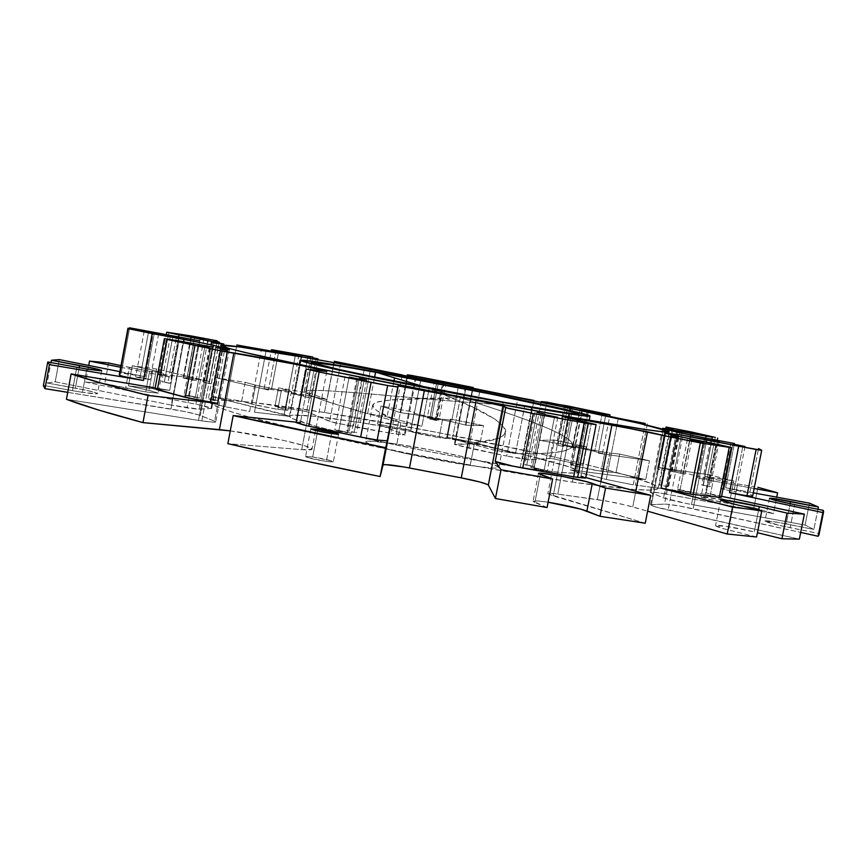 <?xml version="1.0" encoding="UTF-8"?>
<svg xmlns="http://www.w3.org/2000/svg" width="867" height="867" viewBox="0 0 867 867"><rect width="100%" height="100%" fill="white"/><g stroke="black" fill="none" stroke-linecap="round" stroke-linejoin="round"><path stroke-width="0.65" stroke-dasharray="4.33 3.25" d="M338.954 430.433L349.054 377.47L338.954 430.433L334.803 430.086L351.449 433.24L338.954 430.433L351.428 433.262L347.331 432.904L357.605 379.096L347.331 432.904L335.919 430.563L335.085 430.01L338.954 430.433M349.184 430.997L359.187 378.608L349.184 430.997L346.767 430.791L356.543 432.655L354.148 432.449L364.248 379.583L354.148 432.449L347.439 431.072L349.184 430.997M534.072 467.725L544.346 414.914L534.072 467.725L530.767 467.476L547.348 470.738L534.072 467.725L547.337 470.694L544.086 470.499L554.522 416.886L544.086 470.499L532.425 468.115L530.853 467.432L534.072 467.725M526.8 464.94L536.955 412.714L526.8 464.94L524.838 464.799L534.581 466.706L526.8 464.94L534.581 466.684L532.641 466.565L542.807 414.285L532.641 466.565L526.8 464.94M680.151 489.519L689.915 440.002L680.151 489.519L677.571 489.324L693.242 492.499L690.696 492.304L700.601 442.105L690.696 492.304L679.587 490.039L677.582 489.313L680.151 489.519M660.968 485.065L670.657 435.83L660.968 485.065L659.408 484.946L668.652 486.81L667.102 486.68L676.878 437.055L667.102 486.68L660.968 485.065M723.999 489.14L732.897 444.229L723.999 489.14L721.788 488.955L736.05 491.838L733.861 491.654L742.878 446.191L733.861 491.654L723.999 489.14M703.094 485.087L711.98 440.1L703.094 485.087L701.739 484.978L710.214 486.69L708.87 486.571L717.833 441.249L708.87 486.571L703.094 485.087M674.277 471.756L682.318 430.921L674.277 471.756L672.131 471.55L685.028 474.141L682.903 473.924L691.053 432.633L682.903 473.924L674.277 471.756M658.649 469.285L666.756 428.092L658.649 469.285L657.338 469.155L665.065 470.705L663.764 470.575L671.817 429.685L663.764 470.575L658.649 469.285M671.925 429.1L671.817 429.685L671.925 429.1M565.36 445.801L572.816 407.566L565.36 445.801L563.062 445.562L575.049 447.914L565.36 445.801L575.005 447.936L572.762 447.675L580.045 410.362L572.762 447.675L565.36 445.801M580.305 409.029L580.045 410.362L580.305 409.029M557.893 445.194L565.447 406.45L557.893 445.194L556.495 445.053L563.723 446.462L557.893 445.194L563.713 446.451L562.325 446.321L569.76 408.205L562.325 446.321L557.893 445.194M569.933 407.327L569.76 408.205L569.933 407.327M429.88 418.111L437.076 380.711L429.88 418.111L427.247 417.818L438.93 420.072L429.88 418.111L438.93 420.072L436.318 419.78L443.546 382.195L436.318 419.78L429.88 418.111M431.376 419.325L438.68 381.361L431.376 419.325L429.783 419.151L436.849 420.506L431.376 419.325L436.849 420.506L435.267 420.332L442.614 382.119L435.267 420.332L431.376 419.325M294.672 393.954L301.954 355.557L294.672 393.954L291.518 393.596L303.569 395.872L294.672 393.954L303.548 395.894L300.448 395.515L307.579 357.963L300.448 395.515L292.244 393.867L294.672 393.954M307.828 356.684L307.579 357.963L307.828 356.684M305.206 396.804L312.597 357.898L305.206 396.804L303.331 396.587L310.592 397.964L305.206 396.804L310.581 397.975L308.728 397.758L316.173 358.58L308.728 397.758L305.206 396.804M186.904 378.445L194.631 337.306L186.904 378.445L183.121 378.023L196.148 380.44L186.904 378.445L196.137 380.418L192.387 380.017L200.223 338.358L192.387 380.017L183.717 378.261L186.904 378.445M205.804 382.585L213.607 341.089L205.804 382.585L203.572 382.336L211.375 383.788L205.804 382.585L211.375 383.778L209.164 383.539L216.913 342.357L209.164 383.539L205.804 382.585M217.032 341.739L216.913 342.357L217.032 341.739M140.031 377.405L148.506 332.094L140.031 377.405L135.653 376.939L150.089 379.583L140.031 377.405L150.089 379.573L145.743 379.128L154.337 333.188L145.743 379.128L136.238 377.188L140.031 377.405M164.351 382.011L172.858 336.624L164.351 382.011L161.804 381.74L170.376 383.322L164.351 382.011L170.376 383.312L167.851 383.051L176.435 337.296L167.851 383.051L164.351 382.011M188.605 395.525L197.979 345.651L188.605 395.525L184.021 395.092L199.844 398.007L188.605 395.525L199.833 397.975L195.292 397.574L204.818 346.941L195.292 397.574L184.747 395.417L188.605 395.525M211.06 399.026L220.402 349.444L211.06 399.026L208.416 398.777L217.736 400.5L211.06 399.026L217.736 400.478L215.103 400.251L224.542 350.225L215.103 400.251L208.871 398.983L211.06 399.026M520.243 467.465L531.384 410.102L520.243 467.465L560.082 472.472L575.818 473.068L578.17 472.678L579.08 472.006L578.592 471.074L569.131 466.858L520.558 453.788L435.071 435.7L360.304 422.543C316.336 415.705 292.71 413.581 289.437 416.193C290.358 419.628 315.74 427.041 365.581 438.42C413.754 449.204 476.612 460.995 520.243 467.465C558.456 473.003 578.072 474.498 579.091 471.973C581.204 465.557 448.098 436.058 360.304 422.543L312.564 416.095L292.071 415.174L289.426 416.323L292.417 418.588L315.696 426.228L359.903 437.141L418.089 449.464L464.43 458.231L520.243 467.465M370.187 370.859L360.304 422.543L370.187 370.859M324.464 412.486L333.6 364.552L324.464 412.486C259.948 402.212 210.995 397.119 210.042 401.963C208.828 406.265 252.189 419.476 328.669 436.589C404.965 453.679 505.461 472.407 572.361 482.095C628.597 490.039 657.175 492.088 658.107 488.251C658.248 477.424 457.494 433.24 324.464 412.486L435.397 432.08L545.939 455.067L592.865 466.218L629.55 476.135L652.309 483.992L657.988 487.633L657.641 488.88L655.04 489.714L650.131 490.093L633.268 489.422L572.361 482.095L584.564 419.595L572.361 482.095L483.103 467.476L407.923 453.278L314.277 433.337L245.664 416.127L224.488 409.571L212.74 404.683L210.367 402.906L210.248 401.562L216.392 400.186L230.286 400.467L250.877 402.299L324.464 412.486M305.661 392.036C301.055 385.663 413.852 399.113 502.784 404.835L503.304 402.169L502.784 404.835L460.29 397.801L391.526 399.795L378.196 401.703L372.983 404.325L373.211 407.306L377.112 410.806L396.566 420.755L400.955 422.663L421.893 426.239L429.176 388.362L470.9 406.374L495.111 419.227L504.356 427.247L505.797 430.986L505.168 433.478L502.123 436.318L495.74 438.973L474.617 442.549L470.185 465.492C488.576 468.115 498.135 468.765 498.861 467.443C500.801 464.376 437.976 450.146 396.837 444.099L400.955 422.663L421.893 426.239L387.05 416.897L367.63 413.667L400.955 422.663L367.63 413.667L374.598 377.243L367.63 413.667C321.874 400.37 294.78 391.819 310.299 390.605C325.407 389.305 386.834 395.612 452.541 401.139L502.784 404.835L460.29 397.801L452.39 438.8L494.017 450.136L515.464 453.582L474.617 442.549L452.39 438.8L494.017 450.136L502.784 404.835L494.017 450.136L515.464 453.582C565.869 454.492 582.678 449.149 565.869 437.532C548.475 426.163 501.093 410.319 450.905 394.951L394.528 377.882C473.122 401.443 576.154 432.048 572.545 445.844C570.833 451.826 551.802 454.406 515.464 453.582L524.708 405.984L515.464 453.582L474.617 442.549L452.39 438.8L460.29 397.801L445.41 398.181C410.785 398.105 387.549 399.546 375.704 402.505C368.432 406.179 376.852 412.898 400.955 422.663L396.837 444.099L432.676 450.309L468.375 457.852L492.965 464.452L498.818 467.226L494.569 468.115L488.652 467.768L470.185 465.492L405.377 453.474L383.474 448.25L366.351 442.625L365.679 441.639L371.856 441.173L396.837 444.099C377.221 441.195 366.817 440.414 365.614 441.78C362.135 444.435 428.081 459.521 470.185 465.492L474.617 442.549C530.94 438.604 502.047 417.666 445.595 395.276L428.2 388.004L429.176 388.362L421.893 426.239L387.05 416.897L367.63 413.667C328.138 402.602 307.482 395.385 305.661 392.036L311.47 362.579M580.998 476.232L585.767 477.544L580.998 476.232L591.327 423.356L580.998 476.232L585.593 477.847M761.703 450.287L752.578 496.292L749.662 493.345L758.549 448.597L749.662 493.345L752.578 496.292M707.049 478.801L715.232 437.391L707.049 478.801L683.51 472.504L691.498 432.015L683.51 472.504L707.049 478.801M704.026 479.191L697.794 478.118L705.695 438.106L697.794 478.118L754.117 488.489L697.794 478.118L704.026 479.191L711.905 439.276L704.026 479.191M249.653 411.511L261.335 349.748L249.653 411.511L225.171 406.731L249.653 411.511M236.821 345.001L225.171 406.731L152.809 388.676L128.468 385.869L153.145 391.364L158.173 393.174L145.732 391.938L149.601 371.26L129.497 367.478L125.628 388.178L145.732 391.938L104.744 383.55L85.595 382.141L199.833 405.052L211.667 408.509L197.405 409.137L187.066 407.88L199.67 340.861L187.066 407.88L171.276 405.084L199.193 409.181L211.678 342.801L199.193 409.181L211.721 408.433C211.147 407.674 205.88 406.276 195.909 404.239L85.595 382.141L88.705 365.44L85.595 382.141L104.744 383.55L125.628 388.178L129.497 367.478L120.99 365.646L149.601 371.26L145.732 391.938L158.249 393.098L149.016 390.399L152.809 370.176L132.218 365.766L156.504 368.963L209.586 381.545L217.259 340.839L209.586 381.545L156.504 368.963L152.809 388.676L156.504 368.963L132.218 365.766L128.468 385.869L132.218 365.766L152.809 370.176L162.075 372.691L149.601 371.26L162.042 372.626L152.809 370.176L149.016 390.399L128.468 385.869L152.809 388.676L225.171 406.731L236.821 345.001M396.143 434.15L407.327 375.877L396.143 434.15L391.082 433.305L405.16 434.941L396.143 434.15M402.266 374.956L391.082 433.305L332.82 422.424L306.69 411.597L274.969 406.352L287.757 410.21L277.808 409.387L281.407 390.378L255.613 385.186L252.026 404.141L277.808 409.387L256.665 405.322L241.644 401.085L211.992 396.642L284.116 414.35L289.47 416.409L254.465 412.204L266.126 350.582L254.465 412.204L289.871 416.268L211.992 396.642L215.58 377.644L245.177 382.347L241.644 401.085L252.026 404.141L255.613 385.186L245.177 382.347L241.644 401.085L211.992 396.642L215.58 377.644L268.488 390.031L275.663 352.197L268.488 390.031L264.164 388.795L271.49 389.511L278.806 350.897L271.49 389.511L305.574 395.114L271.49 389.511L264.099 388.709L268.488 390.031L215.58 377.644L245.177 382.347L260.263 386.314L281.407 390.378L277.808 409.387L287.855 410.351L285.601 409.419L289.155 390.714L278.47 387.852L310.18 393.282L327.043 399.633L334.337 361.333L327.043 399.633L310.18 393.282L306.69 411.597L310.18 393.282L278.47 387.852L274.969 406.352L278.47 387.852L291.42 391.537L281.407 390.378L291.323 391.429L289.155 390.714L285.601 409.419L274.969 406.352L306.69 411.597L329.633 421.427L353.303 426.727L364.53 367.933L353.303 426.727L391.082 433.305L402.266 374.956M522.584 458.957L533.953 400.424L522.584 458.957L506.675 456.053L529.965 459.738L522.584 458.957M447.231 438.388L446.787 437.087L480.004 443.655L455.023 444.164L466.067 386.91L455.023 444.164L454.373 444.316L468.798 448.174L506.675 456.053L518.043 397.411L506.675 456.053L454.546 444.5L480.004 443.655L446.787 437.087L446.754 438.507L439.081 437.64L442.636 419.216C427.16 416.507 417.688 414.469 414.209 413.115L410.709 431.365C414.144 432.904 423.605 434.996 439.081 437.64L413.256 432.362L410.709 431.365L410.741 430.195L377.524 424.039L405.138 434.974L377.524 424.039L380.981 405.984L414.209 412.183L410.709 431.365L414.209 412.183L410.741 430.195L377.524 424.039L380.981 405.984L400.727 412.8L407.793 375.953L400.727 412.8L400.175 412.54L414.123 414.524L421.297 377.232L414.123 414.524L451.609 421.709L414.123 414.524L400.727 412.8L380.981 405.984L414.209 412.183L414.372 413.256L418.187 414.361L442.636 419.216L439.081 437.64L447.231 438.388L450.753 420.116L450.255 419.097L483.493 425.621L465.449 425.188L472.558 388.373L465.449 425.188L483.493 425.621L480.004 443.655L483.493 425.621L450.255 419.097L446.787 437.087L450.255 419.097L450.753 420.116L442.636 419.216L450.753 420.116L447.231 438.388L450.753 420.116M633.235 484.837L645.276 423.486L633.235 484.837L606.315 479.462L633.235 484.837M618.301 418.219L606.315 479.462L570.28 469.871L645.742 479.603L616.014 472.688L601.102 471.225L604.798 452.325C593.321 450.515 573.174 446.126 574.03 445.638L576.078 445.681L572.448 464.289L570.378 464.344C569.489 465.005 589.603 469.524 601.102 471.225L574.973 465.947L570.551 464.246L582.635 465.2L550.87 458.307L529.965 459.738L550.87 458.307L554.414 440.078L586.222 446.808L582.635 465.2L572.448 464.289L576.078 445.681L586.222 446.808L582.635 465.2L550.87 458.307L554.414 440.078L539.35 440.295L546.774 402.136L539.35 440.295L560.45 443.937L567.842 406.005L560.45 443.937L594.762 451.425L560.45 443.937L539.35 440.295L554.414 440.078L586.222 446.808L574.192 445.573L578.657 447.09L604.798 452.325L601.102 471.225L606.109 471.854L609.794 453.029L619.656 454.08L649.448 460.745L598.328 453.192L605.686 415.521L598.328 453.192L649.448 460.745L645.742 479.603L649.448 460.745L619.656 454.08L616.014 472.688L619.656 454.08L604.798 452.325L609.794 453.029L606.109 471.854L616.014 472.688L645.742 479.603L570.28 469.827L576.522 471.919L588.26 411.803L576.522 471.919L606.315 479.462L618.301 418.219M201.805 420.907L215.612 347.559L201.805 420.907L198.51 420.397L201.805 420.907C210.605 422.175 215.244 422.511 215.742 421.915L214.604 421.178L215.72 421.98L213.748 422.207L201.805 420.907M212.328 346.963L198.51 420.397L66.434 399.286L198.51 420.397L212.328 346.963M183.88 337.902L171.276 405.084L55.195 381.783L47.176 383.008L86.516 390.345L96.161 392.849L97.115 393.781L82.473 392.339L86.808 369.06L82.473 392.339L72.427 390.659L82.473 392.339C91.891 393.737 96.887 394.149 97.462 393.596C96.324 392.491 88.954 390.67 75.364 388.123L79.146 367.749L75.364 388.123L47.176 383.008L50.969 362.579L47.176 383.008L55.195 381.783L59.314 359.599L55.195 381.783L171.276 405.084L183.88 337.902M312.673 456.952L317.615 430.986L312.673 456.952L331.487 460.876L332.841 461.992L326.317 461.461L333.318 461.797C331.075 460.41 324.193 458.795 312.673 456.952L305.552 456.606C307.785 457.993 314.71 459.618 326.317 461.461L307.297 457.494L305.639 456.757L306.094 456.41L312.673 456.952M331.627 433.619L326.317 461.461L331.627 433.619M76.773 367.326L72.427 390.659L43.437 385.403L72.427 390.659L76.773 367.326M230.275 430.877L282.826 440.252L304.61 445.779L311.416 448.467L311.968 449.344L301.727 449.648L227.858 443.666L301.727 449.648C308.359 450.179 311.795 450.027 312.012 449.225C313.832 446.418 262.701 435.006 230.275 430.877M487.579 484.501L488.327 485.043M547.077 507.563L533.097 501.234L538.266 500.996L548.117 502.242C538.7 500.823 533.682 500.497 533.075 501.278L534.863 502.47L540.314 474.477L534.863 502.47L547.077 507.563M645.232 523.235L547.879 493.789L554.165 493.626L605.946 500.974L625.053 504.919L647.606 511.172L632.737 506.902C621.758 503.922 609.956 501.484 597.33 499.587L600.842 481.673L597.33 499.587L557.795 494.082C551.477 493.215 548.15 493.063 547.836 493.626L553.189 495.913L645.232 523.235M756.588 536.976L724.368 528.924L715.578 525.781L725.712 526.226L754.268 531.937C738.066 527.884 715.156 524.145 715.535 525.63C715.719 526.41 720.065 527.873 728.573 530.019L733.72 504.052L728.573 530.019L756.588 536.976M799.352 539.144L656.189 507.087L651.605 505.591L650.575 504.724L651.442 504.572L666.159 504.117L679.663 506.057L800.685 532.425L693.156 508.756C679.219 505.786 669.66 504.226 664.49 504.074L677.842 436.264L664.49 504.074L650.488 504.832C651.03 505.754 656.904 507.498 668.121 510.045L799.352 539.144M818.112 536.261L818.6 533.422L780.994 525.76L764.997 521.143L777.591 522.292L813.875 529.444L805.085 525.044L687.195 503.651L663.548 497.886L650.174 492.304L657.977 492.705L773.44 513.6L753.889 507.639L726.188 503.088L704.698 498.254L701.056 496.845L704.318 496.834L729.83 500.844L705.239 494.298L635.327 485.13L705.239 494.298L709.098 474.78L733.775 480.947L729.83 500.844L701.056 496.813C700.124 497.56 720.748 502.372 733.59 504.388L737.654 483.916L754.474 486.723L737.654 483.916C724.823 481.803 704.156 477.164 705.044 476.612L713.779 477.587L709.824 497.615L713.779 477.587L733.775 480.947L729.83 500.844L705.239 494.298L709.098 474.78L658.086 467.421L666.029 427.03L658.086 467.421L683.51 472.504L658.086 467.421L709.098 474.78L733.775 480.947L705.044 476.633L701.056 496.813M67.724 392.339L184.638 411.522L198.554 414.827L214.604 421.178L228.108 349.564L214.604 421.178L200.331 415.434C194.804 413.537 185.029 411.402 170.983 409.04L67.724 392.339M393.9 381.187L387.05 416.897L393.9 381.187M415.401 377.21L404.412 434.486L415.401 377.21M340.753 363.089L329.633 421.427L340.753 363.089M295.279 355.524L284.116 414.35L295.279 355.524M108.57 362.98L104.744 383.55L108.57 362.98M120.686 367.283L171.016 377.286L178.602 336.873L171.016 377.286L158.889 374.219L161.024 374.273L168.859 332.451L161.024 374.273L183.923 376.852L158.856 374.262L171.016 377.286L120.686 367.283M207.581 342.216L195.909 404.239L207.581 342.216M119.874 371.65L145.071 376.657L153.426 331.953L145.071 376.657L119.874 371.65M43.437 385.403L47.772 361.994L43.372 385.642M183.609 341.771L170.983 409.04L183.609 341.771M587.154 411.554L575.721 470.109L587.154 411.554M541.268 401.605L529.965 459.738L541.268 401.605M662.648 428.276L650.087 492.142C650.803 491.665 655.864 492.261 665.292 493.941L677.43 432.297L665.292 493.941L773.44 513.6L776.713 497.138L773.44 513.6L753.889 507.639L757.931 487.308L753.889 507.639L733.59 504.388L737.654 483.916L718.19 480.134L705.044 476.633M647.356 423.844L635.327 485.13L647.356 423.844M706.334 442.062L693.156 508.756L706.334 442.062M818.957 534.993L818.6 533.422L823.216 510.338L818.6 533.422L790.13 527.71L794.714 504.67L790.13 527.71C774.827 524.524 766.428 522.292 764.943 521.002C766.244 520.428 773.331 521.392 786.196 523.896L790.205 503.749L786.196 523.896L813.875 529.444L805.085 525.044L809.464 503.153L805.085 525.044L691.498 504.464L704.372 439.244L691.498 504.464C678.081 501.928 668.771 499.739 663.548 497.886L650.965 492.716L663.58 428.601L650.965 492.716L650.087 492.142M817.906 509.287L813.875 529.444L817.906 509.287M753.26 492.835L725.679 487.763L734.436 443.525L725.679 487.763L749.662 493.345L725.679 487.763L753.26 492.835M704.633 437.9L704.372 439.244L704.633 437.9M758.636 509.937L754.268 531.937L758.636 509.937M568.362 418.089L553.189 495.913L568.362 418.089M316.802 370.415L301.727 449.648L316.802 370.415M296.221 422.164L300.405 422.608L310.516 369.461L300.405 422.608L296.221 422.164M155.15 387.939L169.704 390.367L178.981 340.937L169.704 390.367L155.15 387.939M213.195 347.125L200.331 415.434L213.195 347.125M572.437 419.021L557.795 494.082L572.437 419.021M635.804 491.253L632.737 506.902L635.804 491.253M721.582 496.282L706.269 492.976L715.958 444.012L706.269 492.976L721.42 497.138L706.269 492.976L721.582 496.282M682.47 437.217L668.121 510.045L682.47 437.217M665.433 433.457L651.442 504.572L665.433 433.457M676.509 432.059L663.548 497.886L676.509 432.059M468.798 448.174L480.058 389.89L468.798 448.174M295.354 355.535L283.888 415.976L295.354 355.535M223.133 344.015L210.963 408.639L223.133 344.015M154.998 388.763L169.704 390.367L154.998 388.774M583.274 476.893L584.824 477.446M602.272 413.039L594.762 451.425L601.752 453.604L598.328 453.192L602.424 453.539L594.762 451.425L602.272 413.039M121.207 373.081L119.353 374.381L121.207 373.081L123.829 373.178L145.071 376.657L121.207 373.081L129.649 327.834L121.207 373.081M191.596 336.006L183.923 376.852L209.586 381.545L183.923 376.852L191.596 336.006M312.824 357.009L305.574 395.114L327.043 399.633L305.574 395.114L312.824 357.009M458.795 384.428L451.609 421.709L465.926 425.133L451.609 421.709L458.795 384.428M300.405 422.608L296.146 422.587M545.245 409.495L557.719 411.511M344.632 370.881L358.732 373.915M392.599 380.927L398.82 382.184M424.787 387.332L442.647 390.811M361.68 379.681L351.449 433.24M366.622 379.919L356.543 432.644M557.752 417.341L547.348 470.738M544.812 414.133L534.581 466.706M703.126 442.452L693.242 492.489M678.417 437.261L668.652 486.799M745.035 446.494L736.05 491.827M719.166 441.433L710.214 486.68M693.156 432.947L685.028 474.13M673.215 429.295L665.065 470.694M582.57 409.365L575.049 447.914M571.31 407.533L563.723 446.462M446.191 382.369L438.93 420.072M444.186 382.369L436.849 420.506M310.928 357.171L303.569 395.872M318.026 358.873L310.592 397.964M203.951 338.943L196.148 380.44M219.232 342.075L211.375 383.788M158.65 333.849L150.089 379.583M178.938 337.675L170.376 383.322M209.326 347.602L199.844 398.007M227.143 350.604L217.736 400.5M289.437 416.193L299.245 364.552M669.216 431.766L658.107 488.251M498.861 467.443L505.721 432.015M709.412 479.689L717.204 440.273M338.596 434.161L333.318 461.797M574.03 445.638L570.378 464.344M450.905 394.951L445.595 395.276M291.42 391.537L287.855 410.351M162.075 372.691L158.249 393.098M101.732 370.653L97.462 393.596M769.452 498.352L764.943 521.002M720.596 500.053L715.535 525.63M538.494 473.447L533.075 501.278M310.82 428.937L305.552 456.606M229.376 349.607L215.742 421.915M326.805 371.488L312.012 449.225M562.835 416.583L547.836 493.626M664.588 433.132L650.488 504.832M581.898 410.254L570.28 469.827M465.492 386.704L454.373 444.316M416.236 377.253L405.16 434.941M301.25 356.37L289.871 416.268M223.859 344.026L211.721 408.433M158.856 374.262L166.301 334.467M264.099 388.709L271.154 351.428M400.153 412.497L407.176 375.844M465.926 425.123L473.003 388.459M602.424 453.539L609.696 416.377M572.545 445.844L578.788 413.884M445.41 398.181L452.541 401.139M372.615 405.182L365.614 441.78M220.695 345.402L210.042 401.963M579.091 471.973L589.17 420.387M217.812 348.848L208.416 398.777M193.504 344.622L184.021 395.092M170.365 336.06L161.804 381.74M144.215 331.129L135.653 376.939M211.429 340.601L203.572 382.336M190.924 336.483L183.121 378.023M310.765 357.486L303.331 396.587M298.877 354.863L291.518 393.596M437.131 381.003L429.783 419.151M434.497 380.114L427.247 417.818M564.081 406.135L556.495 445.053M570.573 407.046L563.062 445.562M665.477 427.778L657.338 469.155M680.237 430.411L672.131 471.55M710.669 439.775L701.739 484.978M730.751 443.687L721.788 488.955M669.151 435.451L659.408 484.946M687.423 439.374L677.571 489.324M535.058 412.237L524.838 464.799M541.138 414.112L530.767 467.476M356.846 378.045L346.767 430.791M345.023 376.495L334.803 430.086"/><path stroke-width="1.3" d="M349.13 377.08L361.68 379.681L349.13 377.08M359.231 378.391L366.622 379.919L359.231 378.391M544.411 414.556L557.752 417.33L544.411 414.556M536.987 412.508L544.812 414.133L536.987 412.508M689.98 439.721L703.126 442.452L689.98 439.721M670.7 435.668L678.417 437.261L670.7 435.668M732.94 444.002L745.035 446.505L732.94 444.002M712.013 439.959L719.166 441.444L712.013 439.959M682.362 430.726L693.156 432.947L682.362 430.726M666.777 427.973L673.215 429.295L666.777 427.973M572.849 407.382L582.57 409.365L572.849 407.382M565.468 406.341L571.31 407.533L565.468 406.341M437.109 380.526L446.191 382.369L437.109 380.526M438.702 381.252L444.186 382.358L438.702 381.252M301.998 355.362L310.928 357.171L301.998 355.362M312.629 357.768L318.026 358.873L312.629 357.768M194.674 337.057L203.951 338.943L194.674 337.057M213.64 340.937L219.232 342.075L213.64 340.937M148.56 331.79L158.65 333.849L148.56 331.79M172.891 336.439L178.938 337.675L172.891 336.439M198.044 345.294L209.326 347.602L198.044 345.294M220.446 349.228L227.143 350.604L220.446 349.228M531.384 410.102L531.872 407.609C488.414 400.012 425.513 388.026 377.123 378.11C327.022 367.749 301.337 361.799 300.058 360.26C302.973 359.534 326.36 363.067 370.187 370.859L519.604 399.611L573.976 411.435L590.004 416.106L571.451 414.177L519.127 405.355L371.412 376.939L318.861 365.571L300.069 360.314L315.924 361.777L370.187 370.859C457.678 386.357 591.348 413.635 590.004 416.095C589.3 417.038 569.922 414.209 531.872 407.609L531.384 410.102M333.958 362.623C466.565 386.227 668.121 427.236 669.216 431.766C668.75 433.283 640.529 429.219 584.564 419.595C517.957 408.032 417.406 388.925 340.753 373.211C263.915 357.464 219.98 347.06 220.695 345.402C221.107 343.473 269.626 351.092 333.958 362.623L333.6 364.552L333.958 362.623L301.553 356.911L240.365 347.038L220.857 345.25L228.487 348.296L245.253 352.555L326.295 370.231L445.465 393.965L564.439 416.052L645.037 429.479L661.629 431.647L669.031 431.495L639.889 423.486L555.628 405.279L444.793 383.257L333.958 362.623M488.327 485.043L503.597 406.2L494.959 404.033L424.407 390.28L409.473 467.985L461.266 477.869L476.265 400.229L398.202 385.967L424.407 390.28L409.473 467.985C393.77 465.102 384.97 464.094 383.051 464.972L398.202 385.967L397.119 386.964L387.625 385.512L377.188 440.035L369.179 438.702L360.65 437.066L371.098 382.423L319.154 372.008L308.847 426.196L360.65 437.066L377.188 440.035L387.506 440.859L385.663 447.719C330.414 436.708 279.575 425.99 233.169 415.564L385.663 447.719L380.136 476.525L397.845 386.953L387.625 385.512L377.188 440.035L387.506 440.859L398.202 385.967L383.051 464.972L380.136 476.525C324.93 465.427 274.178 454.471 227.858 443.666L233.169 415.564L227.858 443.666L300.643 459.987L380.136 476.525L383.051 464.972L385.241 464.604L404.412 467.053L461.266 477.869L476.265 400.229L503.597 406.2L508.333 408.422L533.324 413.548L505.678 407.642L495.252 461.45C498.124 462.956 507.282 465.156 522.736 468.039L533.324 413.548L588.108 423.573L584.217 422.879L573.694 476.807L577.595 477.424L588.108 423.573L596.008 424.581L568.362 418.089L596.106 424.657L588.108 423.573L577.595 477.424L585.55 478.096L573.694 476.807L584.217 422.879L533.324 413.548L522.736 468.039L573.694 476.807L513.091 466.186L495.252 461.45L505.678 407.642L503.597 406.2L488.327 485.043L495.436 498.503L547.077 507.563L552.637 478.996L501.018 469.751L495.252 461.45L501.018 469.751L495.436 498.503L501.018 469.751L552.637 478.996L547.077 507.563L495.436 498.503L488.327 485.043C485.997 483.374 476.98 480.979 461.266 477.869L479.874 481.998L487.579 484.501M693.134 494.461L703.224 443.373L700.319 442.896L690.219 494.071L693.134 494.461L675.285 491.383L661.055 488.121L671.091 437.12L647.486 431.788L635.804 491.253L647.486 431.788L572.643 417.948L572.437 419.021L572.643 417.948L563.03 416.539L568.362 418.089L562.846 416.583L611.972 424.776L671.091 437.12L661.055 488.121L732.55 507.173L727.229 534.018L756.588 536.976L761.811 510.685L732.55 507.173L661.055 488.121L690.219 494.071L700.319 442.896L671.091 437.12L703.224 443.373L693.134 494.461L719.361 497.214L693.134 494.461M752.578 496.292L761.703 450.287L756.132 449.507L746.942 495.848L752.578 496.303L743.192 495.241L729.515 492.586L738.706 446.191L706.789 439.732L706.334 442.062L706.789 439.732L679.826 434.735L665.488 433.153L682.47 437.217L664.588 433.132L678.189 434.519L738.706 446.191L729.515 492.586L822.848 512.57L729.515 492.586L746.942 495.848L756.132 449.507L738.706 446.191L761.703 450.287L758.549 448.597L761.703 450.287L752.578 496.303M712.306 437.271L711.905 439.276L712.306 437.271L677.734 430.78L677.43 432.297L677.734 430.78L662.746 428.255L678.211 432.492L704.633 437.9L676.509 432.059L662.648 428.276L706.085 436.134L705.695 438.106L706.085 436.134L712.306 437.271M715.232 437.391L691.498 432.015L715.232 437.391M164.383 338.683L178.981 340.937L164.383 338.683L154.998 388.774L157.36 389.749L166.8 339.387L220.402 350.777L210.681 402.396L185.235 397.368L217.65 403.361L148.051 395.471C113.349 386.736 87.708 379.551 71.148 373.926L102.761 383.528L148.051 395.471L142.968 422.608C108.386 413.331 82.874 405.561 66.434 399.286L71.148 373.926L66.434 399.286L97.863 409.809L142.968 422.608L148.051 395.471L217.65 403.361L227.338 351.948L220.402 350.777L210.681 402.396L217.65 403.361L227.338 351.948L233.873 352.967L219.405 429.631L230.275 430.877L142.968 422.608L219.405 429.631L233.873 352.967C262.127 357.302 328.712 370.545 326.805 371.488L316.802 370.415L326.144 371.13L297.186 364.595L220.402 350.777L166.8 339.387L157.36 389.749L185.235 397.368L194.923 345.814L185.235 397.368L154.998 388.763M261.335 349.748L236.821 345.001L301.25 356.37L261.335 349.748M407.327 375.877L416.225 377.264L407.327 375.877M533.953 400.424L518.043 397.411L533.953 400.424M645.276 423.486L618.301 418.219L645.276 423.486M215.612 347.559L229.354 349.629L215.612 347.559M199.67 340.861L183.88 337.902L199.67 340.861M317.907 429.49C329.417 431.408 336.309 432.969 338.596 434.161L331.627 433.619C320.031 431.69 313.095 430.13 310.82 428.927L317.907 429.49L317.615 430.986L317.907 429.49L328.376 431.376L337.859 433.728L338.563 434.204L337.165 434.28L316.119 430.639L310.863 428.883L317.907 429.49M86.808 369.06L47.772 361.994L49.419 364.639L47.772 361.994L86.808 369.06L101.732 370.653C100.561 369.732 93.17 367.998 79.58 365.43L51.402 360.249L59.314 359.599L119.874 371.65L59.314 359.599L51.402 360.249L50.969 362.579L51.402 360.249L96.595 368.963L101.406 370.382L100.388 370.794L86.808 369.06M548.117 502.242L580.901 509.157L600.018 516.298L645.232 523.235L650.716 495.339L605.556 488.045L600.018 516.298L586.894 511.086C577.986 508.008 565.056 505.06 548.117 502.242M647.606 511.172L727.229 534.018L756.588 536.976L761.811 510.685L733.72 504.052L761.811 510.685L732.55 507.173L727.229 534.018L647.606 511.172M757.433 532.717L781.915 538.754L799.352 539.144L804.338 514.109L787.03 513.112L781.915 538.754L757.433 532.717M818.112 536.261L800.685 532.425L818.112 536.261L822.848 512.57L818.112 536.261L818.957 534.993L823.628 511.595L822.848 512.57L823.216 510.338L823.628 511.595M43.437 385.403L44.976 388.654L67.724 392.339L44.976 388.654L49.419 364.639L143.413 380.461L152.191 333.578L184.064 339.365L183.609 341.771L184.064 339.365L213.542 345.304L213.195 347.125L213.542 345.304L211.721 344.86L128.251 328.669L129.649 327.834L183.88 337.902L129.649 327.834L128.251 328.669L119.57 375.194L128.251 328.669L152.191 333.578L143.413 380.461L124.111 376.625L120.188 375.53L119.364 374.36L119.57 375.194C121.911 376.321 129.866 378.077 143.413 380.461L49.419 364.639L44.976 388.654L43.372 385.642L47.728 362.178M428.2 388.004L394.528 377.882L393.9 381.187L394.528 377.882L428.2 388.004M545.245 409.495L503.304 402.169L567.408 412.952L577.921 414.068L578.766 413.917L578.322 413.526L573.661 412.031L492.326 394.301L375.584 372.084L394.528 377.882L375.584 372.084L365.95 370.382L324.778 363.609L311.296 362.373M472.721 387.484L465.525 386.693L470.402 387.917L518.043 397.411L465.492 386.704L472.721 387.484L472.558 388.373L472.721 387.484M407.793 375.953L407.967 375.043L416.236 377.253L407.371 374.847L421.297 377.232L473.187 387.506L412.28 375.574L407.577 374.837L407.793 375.953M334.337 361.333L349.65 365.04L402.266 374.956L334.337 361.333M275.663 352.197L275.912 350.842L295.387 354.95L271.469 349.769L312.824 357.009L272.39 349.834L275.912 350.842L275.663 352.197M217.259 340.839L191.596 336.006L217.259 340.839M120.99 365.646L108.57 362.98L89.518 361.095L108.57 362.98L120.99 365.646M88.705 365.44L89.518 361.095L120.686 367.283L89.518 361.095L88.705 365.44M178.602 336.873L178.97 334.89L207.896 340.547L207.581 342.216L207.896 340.547L223.859 344.026L166.724 332.224L191.596 336.006L166.757 332.213L178.97 334.89L178.602 336.873M79.146 367.749L79.58 365.43L79.146 367.749M605.946 414.231L581.909 410.275L605.946 414.231L605.686 415.521L605.946 414.231L610.01 414.816L605.946 414.231M546.774 402.136L541.268 401.605L567.842 406.005L610.01 414.816L546.774 402.136M776.713 497.138L777.58 492.814L754.117 488.489L777.58 492.814L776.713 497.138M757.931 487.308L777.58 492.814L757.931 487.308M666.029 427.03L691.498 432.015L666.029 427.03M794.714 504.67L823.216 510.338L794.714 504.67C779.4 501.538 770.98 499.425 769.452 498.352C770.72 497.94 777.786 498.991 790.661 501.494L790.205 503.749L790.661 501.494L818.361 507L817.906 509.287L818.361 507L809.464 503.153L818.361 507L772.432 498.384L769.506 498.46L774.394 500.096L794.714 504.67M809.464 503.153L753.26 492.835L809.464 503.153M734.436 443.525L704.633 437.9L734.436 443.525M759.308 506.599L758.636 509.937L759.308 506.599L787.03 513.112L781.915 538.754L799.352 539.144L804.338 514.109L721.582 496.282L804.338 514.109L787.03 513.112L759.308 506.599C743.062 502.741 720.163 498.85 720.596 500.053L733.72 504.052L721.463 500.627L720.824 499.912L724.097 500.021L759.308 506.599M540.314 474.477L552.637 478.996L538.494 473.447C537.616 471.377 582.234 479.614 592.313 483.385L586.894 511.086L592.313 483.385L605.556 488.045L600.018 516.298L645.232 523.235L650.716 495.339L585.767 477.544L650.716 495.339L605.556 488.045L586.287 481.608L561.437 476.211L540.932 473.209L538.505 473.415L540.314 474.477M310.516 369.461L316.802 370.415L310.516 369.461M233.169 415.564L296.221 422.164L233.169 415.564M178.981 340.937L212.328 346.963L178.981 340.937M71.148 373.926L155.15 387.939L71.148 373.926M228.173 349.195L213.542 345.304L228.173 349.195M600.842 481.673L611.972 424.776L600.842 481.673M715.958 444.012L682.47 437.217L731.239 447.513L703.224 443.373L729.234 447.339L719.361 497.214L729.234 447.339L731.239 447.513L715.958 444.012M677.842 436.264L678.189 434.519L677.842 436.264M588.26 411.803L618.301 418.219L588.26 411.803M211.678 342.801L223.133 344.015L211.678 342.801M306.333 369.039L319.154 372.008L306.322 369.017L296.146 422.587L308.847 426.196L319.154 372.008L387.625 385.512L371.098 382.423L360.65 437.066L304.685 425.263L296.146 422.576M296.557 422.413L300.405 422.608M580.998 476.232L583.274 476.893M584.824 477.446L585.593 477.847M721.42 497.138L719.361 497.214L721.42 497.138L731.239 447.513M557.719 411.511L575.753 413.96L578.322 413.526L550.946 406.601L492.326 394.301L409.029 378.185L340.655 366.08L311.416 362.276L329.417 367.456L392.599 380.927M374.598 377.243L375.584 372.084L374.598 377.243M358.732 373.915L503.304 402.169L442.658 390.811M311.47 362.579L344.632 370.881M398.82 382.184L424.787 387.332M299.245 364.552L300.058 360.26M585.68 477.988L596.106 424.657M717.204 440.273L717.638 438.052M119.353 374.381L127.969 328.257M166.301 334.467L166.724 332.224M271.154 351.428L271.469 349.769M407.176 375.844L407.371 374.847M473.003 388.459L473.187 387.506M609.696 416.377L610.01 414.816M589.17 420.387L590.004 416.095"/></g></svg>
